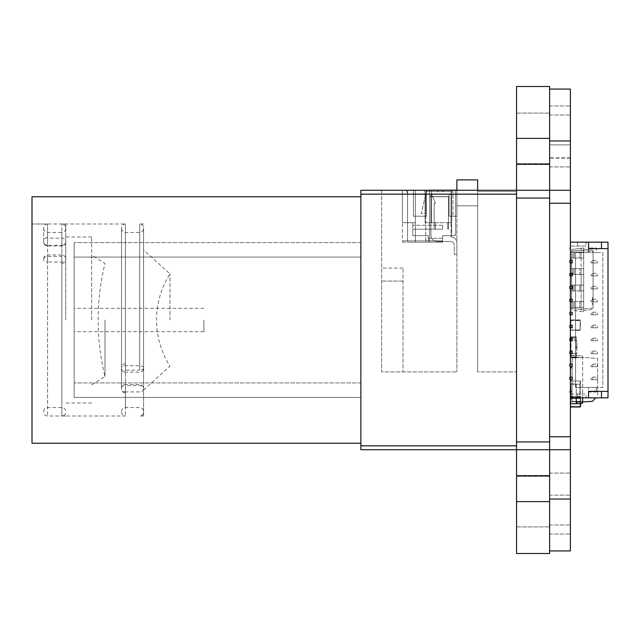 <?xml version="1.0" encoding="UTF-8"?>
<svg xmlns="http://www.w3.org/2000/svg" width="640" height="640" viewBox="0 0 640 640"><rect width="100%" height="100%" fill="white"/><g stroke="black" fill="none" stroke-linecap="round" stroke-linejoin="round"><path stroke-width="0.48" stroke-dasharray="3.2 2.4" d="M549.624 203.24L549.624 436.76L549.624 203.24L570.384 203.24L570.384 190.272L477.624 190.272L477.624 205.84L456.872 205.84L456.872 190.272M570.384 203.24L570.384 436.76L549.624 436.76L549.624 449.728L549.624 436.76M549.624 89.08L549.624 140.968L549.624 89.08L570.384 89.08L570.384 190.272L516.544 190.272L516.544 371.896L477.624 371.896L516.544 371.896L477.624 371.896L477.624 190.272L516.544 190.272L381.624 190.272L516.544 190.272L516.544 371.896L477.624 371.896L477.624 205.84L456.872 205.84L456.872 371.896L456.872 205.84L477.624 205.84L456.872 205.84L456.872 179.888L477.624 179.888L477.624 371.896L477.624 190.272M570.384 449.728L549.624 449.728L570.384 449.728L549.624 449.728L549.624 550.92L549.624 473.08L549.624 524.976L549.624 473.08L549.624 499.032L570.384 499.032L570.384 524.976L570.384 436.76M570.384 140.968L549.624 140.968L549.624 166.92L549.624 115.024L549.624 190.272L549.624 86.488L549.624 164.32L549.624 113.08L549.624 163.672L549.624 113.08L549.624 138.376L516.544 138.376L516.544 86.488L516.544 190.272L360.864 190.272L360.864 449.728L516.544 449.728L516.544 475.68L516.544 113.08L516.544 371.896L516.544 190.272L570.384 190.272L549.624 190.272L549.624 105.944L549.624 190.272L570.384 190.272L570.384 105.944L570.384 144.864L570.384 105.944L570.384 144.864L549.624 144.864L570.384 144.864L549.624 144.864L570.384 144.864L570.384 190.272M570.384 499.032L570.384 550.92L549.624 550.92M549.624 514.6L549.624 495.136L549.624 514.6M570.384 514.6L570.384 495.136L570.384 514.6M570.648 389.08L570.648 383.896L576.224 384.152L576.224 388.824L575.968 383.896L570.648 383.896L570.648 389.08M576.224 397.84L576.224 388.824L576.224 403.744L570.384 403.744L570.384 399.072L571.032 398.808L571.032 389.08L571.032 397.84M570.384 403.744L570.384 399.072M570.384 406.664L570.712 396.48L580.504 396.8L580.504 406.664L580.184 396.48L570.384 396.8L570.384 406.664L570.384 396.8L570.712 406.984L580.504 406.664M580.504 401.992L580.504 403.68L580.504 401.992M570.968 396.736L570.648 406.4L579.92 406.728L580.248 397.064L580.248 406.4L570.968 406.728L570.648 397.064L580.248 397.064L570.968 396.736M570.712 406.984L580.184 406.984M570.712 380.976L580.504 380.976L580.504 384.216L580.504 380.976L570.384 380.976L580.184 380.976L570.384 380.976L570.384 384.216L570.384 380.976L570.712 384.216L580.504 384.216L580.504 380.976L580.504 384.216L580.184 380.976L580.184 384.216L580.184 380.976L580.184 384.216L570.384 384.216L570.384 380.976L570.384 384.216L580.184 384.216L570.384 384.216L570.712 380.976M570.968 384.216L580.248 384.216L580.248 398.488L580.248 384.216L570.648 384.216L570.648 398.488L570.648 384.216L579.92 384.216L570.968 384.216L570.648 398.488L570.648 384.216L570.648 398.488L580.248 398.488L580.248 384.216L580.248 398.488L579.92 384.216L579.92 398.488L579.92 384.216L579.92 398.488L570.648 398.488L579.92 398.488L570.968 398.488L570.968 384.216M576.224 401.728L570.384 401.728L570.712 398.488L580.504 398.488L580.504 401.728L580.504 398.488L570.384 398.488L580.184 398.488L570.384 398.488L570.384 401.728L570.384 398.488L570.712 401.728L580.504 401.728L580.504 398.488L580.504 401.728L580.184 398.488L580.184 401.728L580.184 398.488L580.184 401.728L578.952 401.728M570.712 401.728L580.184 401.728L570.384 401.728L570.384 398.488L570.712 401.728M570.712 319.936L580.504 320.256L580.184 330.44L580.184 319.936L570.384 320.256L570.384 330.12L580.184 330.44L570.384 330.12L570.384 320.256L570.384 330.12L580.184 330.44L570.384 330.12L570.384 320.256L580.184 319.936L570.712 319.936M570.968 320.192L570.648 329.856L579.92 330.184L580.248 320.52L580.248 329.856L570.968 330.184L570.648 320.52L580.248 320.52L570.968 320.192M581.088 301.576L581.088 307.416L570.384 307.416L583.68 307.416L583.68 309.296L583.68 308.808L593.088 308.064L593.088 251.504L593.088 309.104L593.088 308.064L583.68 308.808L583.68 310.592L593.088 309.104L583.68 310.592L583.68 307.416L583.68 311.568L583.68 301.576L583.68 307.416L583.68 301.576L583.68 307.416L581.088 307.416L581.088 309.296L583.68 309.296L581.088 309.296L581.088 311.568L583.68 311.568L581.088 311.568L581.088 301.576L570.384 301.576L583.68 301.576L583.68 290.944L583.68 301.576L583.68 290.944L583.68 301.576L581.088 301.576L581.088 307.416L583.68 307.416L570.384 307.416L579.792 307.416L579.792 301.576L570.384 301.576L570.384 307.416L570.384 301.576L570.384 307.416L570.384 301.576L572.984 301.576L572.984 307.416L572.984 301.576L572.984 307.416L572.984 301.576L583.68 301.576L581.088 301.576L581.088 290.944L581.088 301.576L579.792 301.576L579.792 307.416L579.792 301.576L579.792 307.416L581.088 307.416L581.088 301.576M571.68 251.016L571.68 308.552L581.088 309.296L571.68 308.552L571.68 251.016L581.088 250.272L581.088 290.944L583.68 290.944L583.68 285.104L583.68 290.944L583.68 285.104L583.68 290.944L570.384 290.944L583.68 290.944L579.792 290.944L579.792 285.104L570.384 285.104L583.68 285.104L583.68 274.464L583.68 285.104L583.68 274.464L583.68 285.104L581.088 285.104L581.088 290.944L581.088 274.464L583.68 274.464L583.68 268.624L583.68 274.464L583.68 268.624L583.68 274.464L570.384 274.464L583.68 274.464L581.088 274.464L581.088 268.624L583.68 268.624L583.68 257.992L583.68 268.624L583.68 257.992L583.68 268.624L570.384 268.624L579.792 268.624L570.384 268.624L570.384 274.464L570.384 268.624L570.384 274.464L570.384 268.624L572.984 268.624L572.984 274.464L572.984 268.624L572.984 274.464L572.984 268.624L583.68 268.624L581.088 268.624L581.088 274.464L579.792 274.464L579.792 268.624L579.792 274.464L579.792 268.624L579.792 274.464L581.088 274.464L581.088 257.992L583.68 257.992L583.68 252.152L583.68 257.992L583.68 252.152L583.68 257.992L570.384 257.992L583.68 257.992L581.088 257.992L581.088 252.152L583.68 252.152L583.68 250.272L583.68 252.152L583.68 250.76L583.68 252.152L570.384 252.152L579.792 252.152L570.384 252.152L570.384 257.992L570.384 252.152L570.384 257.992L570.384 252.152L572.984 252.152L572.984 257.992L572.984 252.152L572.984 257.992L572.984 252.152L583.68 252.152L581.088 252.152L581.088 257.992L579.792 257.992L579.792 252.152L579.792 257.992L579.792 252.152L579.792 257.992L581.088 257.992L581.088 250.272L593.088 251.504L593.088 250.464L593.088 251.504L583.68 250.76L583.68 248L583.68 250.272L581.088 250.272L581.088 248L581.088 250.272L571.68 251.016L571.68 249.488L571.68 251.016M571.68 310.08L571.68 308.552L571.68 310.08L581.088 311.568L571.68 310.08M571.68 249.488L583.68 248L583.68 248.976L593.088 250.464L583.68 248.976L583.68 248L571.68 249.488M581.088 252.152L579.792 252.152L581.088 252.152M581.088 268.624L579.792 268.624L581.088 268.624M581.088 285.104L570.384 285.104L570.384 290.944L570.384 285.104L570.384 290.944L570.384 285.104L572.984 285.104L572.984 290.944L572.984 285.104L572.984 290.944L572.984 285.104L583.68 285.104L579.792 285.104L579.792 290.944L579.792 285.104L579.792 290.944L581.088 290.944L581.088 285.104M593.088 296.784L593.088 304.568L593.088 296.784L592.44 296.784L592.44 304.568L592.44 296.784M576.744 347.48L576.224 347.008L576.744 347.48M576.744 347.584L576.224 347.112L576.224 347.584L576.744 347.112L576.872 344.08L576.872 350.408L576.744 344.08L576.744 350.408L576.744 346.28L576.744 347.584L576.224 347.584L576.744 347.112L576.744 347.584M576.872 349.392L576.744 344.08L576.872 349.392M576.224 347.688L576.096 346.864L576.224 347.688M570.384 353.728L571.032 353.728L571.032 356.976L571.032 353.728L571.032 356.976L571.032 353.728L571.032 356.976L571.032 353.728L575.576 353.728L575.576 340.76L575.576 356.976L575.576 337.512L571.032 337.512L571.032 356.976L571.032 337.512L575.576 337.512L575.576 340.76L576.872 340.76L575.576 340.76L575.576 337.512L575.576 346.48L575.576 337.512L575.576 346.48L575.576 337.512L575.576 346.48L575.576 337.512L576.224 337.512L576.224 340.76L575.576 340.76L575.576 356.976L575.576 337.512L576.224 337.512L570.384 337.512L576.224 337.512L576.224 340.76L576.224 337.512L570.384 337.512L576.224 337.512L576.224 340.76L575.576 340.76L576.224 340.76L576.224 337.512L570.384 337.512L576.224 337.512L576.224 340.76L575.576 340.76L576.224 340.76L576.224 337.512L570.384 337.512L576.224 337.512L576.224 336.864L576.224 337.512L576.224 336.864L570.384 336.864L570.384 337.512L576.224 337.512L576.224 336.864L570.384 336.864L570.384 337.512L576.224 337.512L576.224 336.864L576.224 337.512L570.384 337.512L576.224 337.512L576.224 340.76L575.576 340.76L575.704 346.48L575.576 340.76L575.704 346.48L575.576 340.76L576.224 340.76L575.576 340.76L575.576 356.976L575.576 347.752L575.576 356.976L575.576 347.752L575.576 356.976L575.576 347.752L575.576 356.976L575.576 353.728L576.224 353.728L575.576 353.728L576.224 353.728L576.224 356.976L576.224 353.728L575.576 353.728L575.704 347.752L575.576 353.728L575.704 347.752L575.576 353.728L576.224 353.728L576.224 356.976L570.384 356.976L571.032 356.976L571.032 353.728L571.032 356.976L571.032 353.728L571.032 356.976L575.576 356.976L575.576 353.728L576.224 353.728L575.576 353.728L575.576 347.752L575.576 353.728L576.872 353.728L575.576 353.728L575.576 356.976L576.224 356.976L576.224 353.728L576.224 356.976L570.384 356.976L576.224 356.976L576.224 353.728L571.032 353.728L571.032 355.456L571.032 353.728L570.384 353.728L570.384 356.976L576.224 356.976L570.384 356.976L576.224 356.976L576.224 353.728L576.224 356.976L570.384 356.976L576.224 356.976L576.224 357.624L576.224 356.976L576.224 357.624L570.384 357.624L576.224 357.624L576.224 356.976L576.224 357.624L570.384 357.624L570.384 356.976L576.224 356.976L576.224 357.624L576.224 356.976L570.384 356.976L576.224 356.976L576.224 357.624L570.384 357.624L570.384 356.976L571.032 356.976L570.384 356.976L570.384 357.624L576.224 357.624L570.384 357.624L570.384 353.728L571.032 353.728L571.032 356.976L570.384 356.976L570.384 353.728L571.032 353.728L570.384 353.728L570.384 357.624L570.384 356.976L570.384 357.624L576.224 357.624L570.384 357.624L570.384 353.728L570.384 356.976L570.384 353.728L571.032 353.728L570.384 353.728L571.032 353.728L571.032 356.976L570.384 356.976L570.384 353.728L569.6 353.728L570.376 353.728L570.376 397.84L585.944 397.84L585.944 393.944L569.728 393.944L569.728 391.352L570.376 391.352L569.728 391.352L569.728 393.944L585.944 393.944L585.944 397.84L608 397.84L608 242.16L585.944 242.16L585.944 246.056L569.728 246.056L569.728 248.648L570.376 248.648L569.728 248.648L570.376 242.16L585.944 242.16L585.944 246.056L570.376 246.056L570.384 397.84M576.872 340.76L576.872 353.728L576.872 340.76M576.872 347.248L576.872 344.712L576.872 347.248M571.032 339.032L571.032 340.76L571.032 339.032L575.576 339.032L571.032 339.032M571.032 340.76L571.032 337.512L571.032 340.76L571.032 337.512L571.032 340.76L571.032 337.512L571.032 340.76L571.032 337.512L575.576 337.512L570.384 337.512L570.384 340.76L570.384 336.864L576.224 336.864L570.384 336.864L570.384 340.76L571.032 340.76L570.384 340.76L570.384 336.864L570.384 340.76L571.032 340.76L570.384 340.76L570.384 336.864L576.224 336.864L576.224 337.512L576.224 336.864L570.384 336.864L576.224 336.864L570.384 336.864L570.384 340.76L571.032 340.76L570.384 340.76L570.384 337.512L571.032 337.512L570.384 337.512L571.032 337.512L571.032 340.76L570.384 340.76L575.576 340.76M575.704 340.76L575.704 353.728L575.704 340.76M596.328 392L588.544 392L588.544 387.464L575.568 387.464L575.568 252.536L588.544 252.536L588.544 248L596.328 248L596.328 252.536L602.808 252.536L602.808 387.464L596.328 387.464L596.328 392L588.544 392L588.544 387.464L596.328 387.464L596.328 392M588.544 252.536L588.544 248L596.328 248L596.328 252.536L588.544 252.536M570.384 242.16L570.376 353.728L572.192 353.728L572.192 351.136L570.384 351.136M575.568 387.464L575.568 252.536L602.808 252.536L602.808 387.464L575.568 387.464M577.512 393.944L577.512 397.84L577.512 393.944M608 248.648L588.544 248.648L588.544 242.16M577.512 246.056L577.512 242.16L577.512 246.056M601.512 248.648L601.512 242.16M570.384 262.92L572.192 262.92L572.192 260.32L570.384 260.32M570.384 275.888L572.192 275.888L572.192 273.296L570.384 273.296M570.384 288.864L572.192 288.864L572.192 286.272L570.384 286.272M572.192 299.24L569.6 299.24L569.6 301.84L572.192 301.84L572.192 299.24M570.384 314.808L572.192 314.808L572.192 312.216L570.384 312.216M570.384 327.784L572.192 327.784L572.192 325.192L570.384 325.192M572.192 338.16L569.6 338.16L569.6 340.76L572.192 340.76L572.192 338.16M572.192 364.112L569.6 364.112L569.6 366.704L572.192 366.704L572.192 364.112M570.384 379.68L572.192 379.68L572.192 377.08L570.384 377.08M608 391.352L588.544 391.352L588.544 397.84M601.512 391.352L601.512 397.84M570.384 340.76L569.6 340.76L569.6 338.16L570.384 338.16M569.6 288.864L569.6 286.272L569.6 288.864M570.384 299.24L569.6 299.24L569.6 301.84L570.384 301.84M569.6 262.92L569.6 260.32L569.6 262.92M569.6 275.888L569.6 273.296L569.6 275.888M569.6 314.808L569.6 312.216L569.6 314.808M569.6 353.728L569.6 351.136L569.6 353.728M569.6 327.784L569.6 325.192L569.6 327.784M570.384 364.112L569.6 364.112L569.6 366.704L570.384 366.704M569.6 379.68L569.6 377.08L569.6 379.68M591.136 262.92L597.36 262.92L591.136 262.92L591.136 260.32L597.36 260.32L597.36 262.92L597.36 260.32L591.136 260.32M591.136 275.888L597.36 275.888L591.136 275.888L591.136 273.296L597.36 273.296L597.36 275.888L597.36 273.296L591.136 273.296M591.136 288.864L597.36 288.864L591.136 288.864L591.136 286.272L597.36 286.272L597.36 288.864L597.36 286.272L591.136 286.272M591.136 301.84L597.36 301.84L591.136 301.84L591.136 299.24L597.36 299.24L597.36 301.84L597.36 299.24L591.136 299.24M591.136 314.808L597.36 314.808L591.136 314.808L591.136 312.216L597.36 312.216L597.36 314.808L597.36 312.216L591.136 312.216M591.136 327.784L597.36 327.784L591.136 327.784L591.136 325.192L597.36 325.192L597.36 327.784L597.36 325.192L591.136 325.192M591.136 340.76L597.36 340.76L591.136 340.76L591.136 338.16L597.36 338.16L597.36 340.76L597.36 338.16L591.136 338.16M591.136 353.728L597.36 353.728L591.136 353.728L591.136 351.136L597.36 351.136L597.36 353.728L597.36 351.136L591.136 351.136M591.136 366.704L597.36 366.704L591.136 366.704L591.136 364.112L597.36 364.112L597.36 366.704L597.36 364.112L591.136 364.112M591.136 379.68L597.36 379.68L591.136 379.68L591.136 377.08L597.36 377.08L597.36 379.68L597.36 377.08L591.136 377.08M592.824 327.784L592.824 325.192M592.824 366.704L592.824 364.112M592.824 353.728L592.824 351.136M592.824 262.92L592.824 260.32M592.824 379.68L592.824 377.08M592.824 340.76L592.824 338.16M592.824 275.888L592.824 273.296M592.824 288.864L592.824 286.272M592.824 314.808L592.824 312.216M592.824 301.84L592.824 299.24M570.384 357.36L570.384 367.744L570.384 357.36M571.512 355.672L581.4 355.672A1.128 1.128 0 0 1 582.52 356.8L582.52 357.36L582.52 356.8A1.128 1.128 0 0 0 581.4 355.672L571.512 355.672A1.128 1.128 0 0 0 570.384 356.8A1.128 1.128 0 0 1 571.512 355.672M570.384 367.744L572.072 367.744L572.088 357.36L582.52 357.36L572.088 357.36L572.072 367.744L570.384 367.744M576.224 401.536L572.072 401.248L572.072 391.608L572.088 401.992L572.088 401.248L582.648 401.992L582.648 357.36L572.072 358.104L572.072 401.248L572.072 358.104L582.648 357.36L597.632 358.416L597.632 395.744L597.632 358.416L582.648 357.36L582.648 397.84M572.072 391.352L572.072 368L572.072 391.352L570.384 391.352L570.384 368L572.072 368L570.384 368L570.384 391.352L572.072 391.352M576.872 403.68L576.872 401.992L576.872 403.68L581.4 403.68L571.512 403.68A1.128 1.128 0 0 1 570.384 402.552A1.128 1.128 0 0 0 571.512 403.68L576.224 403.68M570.384 402.552L570.384 391.608L572.072 391.608L570.384 391.608L570.384 402.552M582.52 401.992L576.872 401.992L582.52 401.992L582.52 402.552L582.52 401.992L576.224 401.992M581.4 403.68A1.128 1.128 0 0 0 582.52 402.552A1.128 1.128 0 0 1 581.4 403.68A1.128 1.128 0 0 0 582.52 402.552M593.488 400.192L595.68 397.84M582.648 401.992L592.456 401.304M597.632 394.696L597.616 386.912L597.632 394.696M456.872 254.488L456.872 242.808L456.872 254.488L456.872 242.808L456.872 254.488L456.872 242.808L456.872 254.488L456.872 242.808L456.872 254.488L456.872 242.808L456.872 254.488L456.872 242.808L456.872 254.488L454.272 254.488L456.872 254.488M444.384 190.248A0.648 0.648 0 0 1 444.736 190.136L456.872 190.136L456.872 216.216L449.088 216.216L449.088 196.624L429.624 196.624L429.624 190.136L435.92 190.136A0.648 0.648 0 0 1 436.272 190.248L437.248 190.88A0.648 0.648 0 0 0 437.6 190.984L437.736 190.984A0.648 0.648 0 0 0 438.256 190.728L438.512 190.392A0.648 0.648 0 0 1 439.024 190.136L441.632 190.136A0.648 0.648 0 0 1 442.144 190.392L442.4 190.728A0.648 0.648 0 0 0 442.92 190.984L443.056 190.984A0.648 0.648 0 0 0 443.408 190.88L444.384 190.248A0.648 0.648 0 0 1 444.736 190.136L456.872 190.136L456.872 216.216L449.088 216.216L449.088 196.624L429.624 196.624L429.624 190.136L435.92 190.136A0.648 0.648 0 0 1 436.272 190.248L437.248 190.88A0.648 0.648 0 0 0 437.6 190.984L437.736 190.984A0.648 0.648 0 0 0 438.256 190.728L438.512 190.392A0.648 0.648 0 0 1 439.024 190.136L441.632 190.136A0.648 0.648 0 0 1 442.144 190.392L442.4 190.728A0.648 0.648 0 0 0 442.92 190.984L443.056 190.984A0.648 0.648 0 0 0 443.408 190.88L444.384 190.248A0.648 0.648 0 0 1 444.736 190.136L456.872 190.136L456.872 216.216L449.088 216.216L449.088 196.624L429.624 196.752L429.624 190.272L413.408 190.272L426.384 190.272L426.384 216.216L413.408 216.216L426.384 216.216L413.408 216.216L426.384 216.216L426.384 190.272L426.384 216.216L426.384 190.272L431.568 190.272L423.784 190.272L429.624 190.136M456.872 190.136L456.872 216.216L449.088 216.216L449.088 196.624L429.624 196.752L429.624 190.272L429.624 242.16L429.624 190.272L429.624 242.16L429.624 190.272L429.624 242.16L429.624 190.272L429.624 242.16L429.624 190.272L429.624 242.16L429.624 190.272L429.624 222.704L431.568 222.704L425.088 222.704L451.032 222.704L451.032 191.568L425.088 191.568L451.032 191.568L451.032 222.704L451.032 191.568L451.032 222.704L451.032 191.568L451.68 190.92L451.68 235.672L451.032 235.672L451.68 235.672L451.032 235.672L451.68 235.672L451.032 235.672L451.68 235.672L451.032 235.672L451.68 235.672L451.032 235.672L451.68 235.672L451.032 235.672L451.68 235.672L451.68 190.92L451.032 191.568L451.68 190.92L451.68 235.672L451.68 190.92L451.032 191.568L451.032 194.16L451.032 191.568L451.68 190.92L451.68 235.672L451.68 190.92L451.032 191.568L451.032 194.16L451.032 191.568L451.68 190.92L451.68 235.672L451.68 190.92L451.032 191.568L451.032 194.16L451.032 191.568L451.68 190.92L451.68 235.672L451.68 190.92L451.032 191.568L451.032 194.16L451.032 191.568L451.68 190.92L451.68 235.672L451.68 190.92L451.032 191.568L451.032 194.16L449.736 194.16L448.44 196.752L448.44 222.704L451.032 222.704L451.032 194.16L449.736 194.16L448.44 196.752L448.44 222.704L451.032 222.704L451.032 194.16L449.736 194.16L448.44 196.752L448.44 222.704L451.032 222.704L451.032 194.16L449.736 194.16L448.44 196.752L448.44 222.704L451.032 222.704L451.032 194.16L449.736 194.16L448.44 196.752L448.44 222.704L451.032 222.704L451.032 194.16L449.736 194.16L448.44 196.752L448.44 222.704L451.032 222.704L451.032 194.16L449.736 194.16L448.44 196.752L448.44 222.704L451.032 222.704L451.032 194.16L449.736 194.16L448.44 196.752L448.44 222.704L451.032 222.704L451.032 194.16L449.736 194.16L448.44 196.752L448.44 222.704L451.032 222.704L451.032 194.16L449.736 194.16L448.44 196.752L448.44 222.704L451.032 222.704L425.088 222.704L429.624 222.704L429.624 191.568L425.088 191.568L429.624 191.568L429.624 222.704L429.624 190.272L429.624 242.16L429.624 190.272L429.624 222.704L429.624 190.272L429.624 222.704L429.624 190.272L429.624 222.704L429.624 190.272L429.624 222.704L429.624 190.272L436.312 190.272L437.248 190.88A0.648 0.648 0 0 0 437.6 190.984L437.736 190.984A0.648 0.648 0 0 0 438.256 190.728L438.512 190.392A0.648 0.648 0 0 1 438.64 190.272L429.624 190.272M381.624 190.272L381.624 371.896L456.872 371.896L381.624 371.896L381.624 190.272M403.032 281.08L403.032 371.896L403.032 268.104L403.032 281.08L381.624 281.08L403.032 281.08M442.6 241.512L442.6 235.672L451.032 235.672L451.032 222.704L451.032 236.976A5.84 5.84 0 0 1 456.872 242.808A5.84 5.84 0 0 0 451.032 236.976L451.032 235.672L442.6 235.672L451.032 235.672L451.032 236.976A5.84 5.84 0 0 1 456.872 242.808A5.84 5.84 0 0 0 451.032 236.976L451.032 235.672L442.6 235.672L451.032 235.672L451.032 236.976A5.84 5.84 0 0 1 456.872 242.808A5.84 5.84 0 0 0 451.032 236.976L451.032 235.672L442.6 235.672L451.032 235.672L451.032 236.976A5.84 5.84 0 0 1 456.872 242.808A5.84 5.84 0 0 0 451.032 236.976L451.032 235.672L442.6 235.672L451.032 235.672L451.032 236.976A5.84 5.84 0 0 1 456.872 242.808A5.84 5.84 0 0 0 451.032 236.976L451.032 235.672L442.6 235.672L451.032 235.672L451.032 236.976A5.84 5.84 0 0 1 456.872 242.808A5.84 5.84 0 0 0 451.032 236.976L451.032 235.672L442.6 235.672L454.92 235.672L454.92 235.024L455.568 235.024L455.568 190.272L455.568 235.024L454.92 235.024L454.92 235.672L442.6 235.672L442.6 241.512L450.384 241.512A3.888 3.888 0 0 1 454.272 245.408L454.272 254.488L454.272 245.408A3.888 3.888 0 0 0 450.384 241.512A3.888 3.888 0 0 1 454.272 245.408A3.888 3.888 0 0 0 450.384 241.512A3.888 3.888 0 0 1 454.272 245.408A3.888 3.888 0 0 0 450.384 241.512A3.888 3.888 0 0 1 454.272 245.408A3.888 3.888 0 0 0 450.384 241.512A3.888 3.888 0 0 1 454.272 245.408A3.888 3.888 0 0 0 450.384 241.512A3.888 3.888 0 0 1 454.272 245.408A3.888 3.888 0 0 0 450.384 241.512L442.6 241.512L442.6 235.672L442.6 241.512L450.384 241.512L442.6 241.512L442.6 235.672L442.6 241.512L450.384 241.512L442.6 241.512L442.6 235.672L442.6 241.512L450.384 241.512L442.6 241.512L442.6 235.672L442.6 241.512L450.384 241.512L442.6 241.512L442.6 235.672L442.6 241.512L450.384 241.512L442.6 241.512L442.6 242.16L442.6 241.512L437.408 241.512L442.6 241.512L442.6 242.16L442.6 241.512L437.408 241.512L442.6 241.512L442.6 242.16L442.6 235.672L442.6 242.16L442.6 241.512L437.408 241.512L442.6 241.512L442.6 242.16L442.6 241.512L437.408 241.512L442.6 241.512L442.6 242.16L442.6 241.512L437.408 241.512L442.6 241.512M441.632 190.136A0.648 0.648 0 0 1 442.144 190.392L442.4 190.728A0.648 0.648 0 0 0 442.92 190.984L443.056 190.984A0.648 0.648 0 0 0 443.408 190.88L444.344 190.272L452.976 190.272L452.976 216.216L452.976 190.272L442.016 190.272A0.648 0.648 0 0 1 442.144 190.392L442.4 190.728A0.648 0.648 0 0 0 442.92 190.984L443.056 190.984A0.648 0.648 0 0 0 443.408 190.88L444.344 190.272L436.312 190.272L437.248 190.88A0.648 0.648 0 0 0 437.6 190.984L437.736 190.984A0.648 0.648 0 0 0 438.256 190.728L438.512 190.392A0.648 0.648 0 0 1 439.024 190.136M442.6 238.272L442.6 240.864L442.6 238.272L442.6 240.864L442.6 238.272L428.328 238.272L428.328 240.864L402.384 240.864L402.384 222.704L412.76 222.704L412.76 235.672L428.328 235.672L428.328 242.16L402.384 242.16L402.384 240.864L402.384 242.16L442.6 242.16L428.328 242.16L428.328 240.864L402.384 240.864L402.384 222.704L412.76 222.704L412.76 235.672L428.328 235.672L428.328 242.16L428.328 240.864L402.384 240.864L442.6 240.864L428.328 240.864L442.6 240.864L428.328 240.864L428.328 235.672L428.328 238.272L442.6 238.272M452.976 190.272L455.568 190.272L452.976 190.272M413.408 190.272L402.384 190.272L402.384 222.704L412.76 222.704L412.76 225.296L412.76 222.704L402.384 222.704L402.384 190.272L402.384 198.136L402.384 190.272L413.408 190.272L413.408 216.216L413.408 190.272M442.016 190.272L438.64 190.272M407.568 190.272L415.352 190.272L407.568 190.272L415.352 190.272L407.568 190.272L407.568 242.16L425.736 242.16L407.568 242.16L415.352 242.16L407.568 242.16L407.568 190.272L407.568 242.16L415.352 242.16L407.568 242.16L407.568 190.272M427.032 190.272L406.272 190.272L427.032 190.272L425.736 193.512L425.736 242.16L425.736 193.512L427.032 190.272M452.328 190.272L423.784 190.272L452.328 190.272L451.032 191.568L452.328 190.272M516.544 475.68L549.624 475.68L516.544 475.68L549.624 475.68L549.624 501.624L516.544 501.624L516.544 553.512L549.624 553.512L549.624 476.328L549.624 526.92L549.624 476.328L549.624 501.624L516.544 501.624L516.544 526.92L516.544 476.328L516.544 553.512L516.544 449.728L549.624 449.728L516.544 449.728L549.624 449.728L516.544 449.728L549.624 449.728L549.624 164.32L516.544 164.32M549.624 86.488L549.624 138.376L516.544 138.376L516.544 86.488L549.624 86.488M360.864 397.4L360.864 196.752L360.864 443.248L360.864 382.92L360.864 397.4L74.16 397.4L74.16 382.92L74.16 397.4L74.16 382.92L74.16 397.4L360.864 397.4M360.864 257.08L360.864 242.6L360.864 257.08L74.16 257.08L74.16 242.6L74.16 382.92L74.16 242.6L74.16 257.08L360.864 257.08M431.568 190.272L431.568 194.16L430.92 194.16L430.92 235.024A6.488 6.488 0 0 0 437.408 241.512A6.488 6.488 0 0 1 430.92 235.024L430.92 194.16L430.92 235.024A6.488 6.488 0 0 0 437.408 241.512A6.488 6.488 0 0 1 430.92 235.024L430.92 194.16L430.92 235.024A6.488 6.488 0 0 0 437.408 241.512A6.488 6.488 0 0 1 430.92 235.024L430.92 194.16L430.92 235.024A6.488 6.488 0 0 0 437.408 241.512A6.488 6.488 0 0 1 430.92 235.024L430.92 194.16L430.92 235.024A6.488 6.488 0 0 0 437.408 241.512A6.488 6.488 0 0 1 430.92 235.024L430.92 194.16L430.92 235.024A6.488 6.488 0 0 0 437.408 241.512A6.488 6.488 0 0 1 430.92 235.024L430.92 194.16L431.568 194.16L430.92 194.16L431.568 194.16L430.92 194.16L431.568 194.16L430.92 194.16L431.568 194.16L430.92 194.16L431.568 194.16L430.92 194.16L431.568 194.16L431.568 222.704L435.464 222.704L435.464 229.192L434.168 229.192L434.168 222.704L435.464 222.704L435.464 229.192L434.168 229.192L434.168 222.704L435.464 222.704L435.464 229.192L434.168 229.192L434.168 222.704L435.464 222.704L435.464 229.192L434.168 229.192L434.168 222.704L435.464 222.704L435.464 229.192L434.168 229.192L434.168 222.704L435.464 222.704L435.464 229.192L434.168 229.192L434.168 222.704L435.464 222.704L435.464 229.192L434.168 229.192L434.168 222.704L435.464 222.704L435.464 229.192L434.168 229.192L434.168 222.704L435.464 222.704L435.464 229.192L434.168 229.192L434.168 222.704L435.464 222.704L435.464 229.192L434.168 229.192L434.168 222.704L435.464 222.704L435.464 229.192L434.168 229.192L434.168 222.704L435.464 222.704L435.464 229.192L434.168 229.192L434.168 203.24L435.464 203.24L431.568 194.16L431.568 222.704L434.168 222.704L434.168 203.24L435.464 203.24L431.568 194.16L431.568 222.704L434.168 222.704L434.168 203.24L435.464 203.24L431.568 194.16L431.568 222.704L434.168 222.704L434.168 203.24L435.464 203.24L431.568 194.16L431.568 222.704L434.168 222.704L434.168 203.24L435.464 203.24L431.568 194.16L431.568 222.704L434.168 222.704L434.168 203.24L435.464 203.24L431.568 194.16L431.568 222.704L434.168 222.704L434.168 203.24L435.464 203.24L431.568 194.16L431.568 222.704L434.168 222.704L434.168 203.24L435.464 203.24L431.568 194.16L431.568 222.704L434.168 222.704L434.168 203.24L435.464 203.24L431.568 194.16L431.568 222.704L434.168 222.704L434.168 203.24L435.464 203.24L431.568 194.16L431.568 222.704L434.168 222.704L434.168 203.24L435.464 203.24L431.568 194.16L431.568 222.704L434.168 222.704L434.168 203.24L435.464 203.24L431.568 194.16L431.568 190.272L431.568 222.704L431.568 190.272M449.088 196.752L429.624 196.752L449.088 196.752M442.6 225.296L412.76 225.296L442.6 225.296L442.6 229.192L412.76 229.192L412.76 235.672L428.328 235.672L412.76 235.672L412.76 225.296L412.76 229.192L442.6 229.192L442.6 225.296L442.6 229.192L412.76 229.192L442.6 229.192L442.6 225.296L412.76 225.296L442.6 225.296M415.352 190.272L415.352 242.16L415.352 222.704L407.568 222.704L415.352 222.704L415.352 190.272L415.352 242.16L415.352 190.272M406.272 190.272L407.568 193.512L406.272 190.272M423.784 190.272L425.088 191.568L425.088 222.704L425.088 191.568L425.088 222.704L425.088 191.568L423.784 190.272M451.032 194.16L449.736 194.16L448.44 196.752L448.44 222.704L451.032 222.704L448.44 222.704L448.44 229.192L447.784 229.192L447.784 222.704L448.44 222.704L448.44 229.192L447.784 229.192L447.784 222.704L448.44 222.704L448.44 229.192L447.784 229.192L447.784 222.704L448.44 222.704L448.44 229.192L447.784 229.192L447.784 222.704L448.44 222.704L448.44 229.192L447.784 229.192L447.784 222.704L448.44 222.704L448.44 229.192L447.784 229.192L447.784 222.704L448.44 222.704L448.44 229.192L447.784 229.192L447.784 222.704L448.44 222.704L448.44 229.192L447.784 229.192L447.784 222.704L448.44 222.704L448.44 229.192L447.784 229.192L447.784 222.704L448.44 222.704L448.44 229.192L447.784 229.192L447.784 222.704L448.44 222.704L448.44 229.192L447.784 229.192L447.784 222.704L448.44 222.704L448.44 229.192L447.784 229.192L447.784 222.704L448.44 222.704L448.44 196.752L449.736 194.16L451.032 194.16M516.544 445.84L516.544 194.16L516.544 445.84L360.864 445.84M32 320L32 196.752L32 320M360.864 382.92L74.16 382.92L360.864 382.92M360.864 196.752L32 196.752L32 443.248L360.864 443.248M425.736 194.16L425.736 213.624L421.192 213.624L425.736 194.16L425.736 213.624L421.192 213.624L425.736 194.16M74.16 320L74.16 331.672L74.16 320M203.896 320L203.896 331.672L203.896 320M143.568 320L143.568 416L143.568 320M143.568 368.096L143.568 227.888L143.568 368.096A3.888 2.032 180 0 1 139.68 370.136L139.68 224L139.68 370.136L125.408 370.136L125.408 224L32 224L47.568 224L47.568 245.944L47.568 238.128L61.84 238.128A3.888 3.32 180 0 1 65.728 241.448L65.728 259.424A3.888 2.576 0 0 1 61.84 262L47.568 262L47.568 254.992L47.568 416L47.568 224C45.224 224.208 43.928 225.504 43.672 227.888L43.672 241.448M143.568 389.008A3.888 2.912 180 0 1 139.68 391.92L125.408 391.92L125.408 416L125.408 224C123.064 224.208 121.768 225.504 121.512 227.888L121.512 368.096M65.728 320L65.728 224L65.728 320M43.672 258.992A3.888 2.576 0 0 1 47.568 256.416L61.84 256.416L61.84 416L61.84 224L61.84 245.944L61.84 245.32L47.568 245.32A3.888 3.32 180 0 1 43.672 242L43.672 227.888M125.408 391.92A3.888 2.912 0 0 1 121.512 389.008L121.512 227.888M65.728 258.992L65.728 241.448M143.568 367.76A3.888 2.032 0 0 0 139.68 365.728L125.408 365.728A3.888 2.032 180 0 0 121.512 367.76L121.512 388.52M169.984 320L169.984 273.848L169.984 320M91.68 320L91.68 236.976L91.68 320M104.992 320L104.992 376.544L104.992 320M125.408 365.728L125.408 232.432L125.408 407.568L125.408 385.608L125.408 392.976L125.408 385.608L139.68 385.608A3.888 2.912 0 0 1 143.568 388.52M43.672 242L43.672 241.4L43.672 242M570.384 158.16L549.624 158.16M570.384 157.84L549.624 157.84M574.28 301.576L574.28 307.416L574.28 301.576M574.28 285.104L574.28 290.944L574.28 285.104M574.28 252.152L574.28 257.992L574.28 252.152M574.28 268.624L574.28 274.464L574.28 268.624M571.032 355.456L575.576 355.456L571.032 355.456M403.032 268.104L381.624 268.104M477.624 191.568L516.544 191.568L477.624 191.568M516.544 194.16L360.864 194.16M549.624 138.376L516.544 138.376M549.624 501.624L516.544 501.624M549.624 198.056L516.544 198.056M549.624 441.944L516.544 441.944M360.864 242.6L74.16 242.6L360.864 242.6M65.728 242.048C65.496 244.416 64.2 245.712 61.84 245.944L47.568 245.944L47.568 232.432L47.568 407.568L47.568 262A3.888 2.576 180 0 1 43.672 259.424M43.672 228.536C43.928 230.928 45.224 232.224 47.568 232.432L61.84 232.432L61.84 245.32A3.888 3.32 0 0 0 65.728 242M65.728 228.536C65.48 230.928 64.184 232.224 61.84 232.432L61.84 262M549.624 524.976L570.384 524.976L549.624 524.976M549.624 473.08L570.384 473.08L549.624 473.08M549.624 534.056L570.384 534.056L549.624 534.056M549.624 495.136L570.384 495.136L549.624 495.136M549.624 166.92L570.384 166.92L549.624 166.92M549.624 115.024L570.384 115.024L549.624 115.024M549.624 105.944L570.384 105.944L549.624 105.944M593.088 304.568L592.44 304.568M571.032 353.728L575.576 353.728M516.544 526.92L549.624 526.92L516.544 526.92M516.544 476.328L549.624 476.328L516.544 476.328M516.544 163.672L549.624 163.672L516.544 163.672M516.544 113.08L549.624 113.08L516.544 113.08M203.896 308.328L74.16 308.328M203.896 331.672L74.16 331.672M143.568 224L139.68 224C142.016 224.208 143.32 225.504 143.568 227.888M143.568 416L139.68 416C142.016 415.792 143.32 414.496 143.568 412.112M121.512 412.112C121.768 414.496 123.064 415.792 125.408 416L47.568 416C45.224 415.792 43.928 414.496 43.672 412.112M65.728 224L61.84 224C64.184 224.208 65.48 225.504 65.728 227.888M65.728 416L61.84 416C64.184 415.792 65.48 414.496 65.728 412.112M125.408 372.144C123.04 371.92 121.744 370.616 121.512 368.256C121.744 370.616 123.04 371.92 125.408 372.144L139.68 372.144C142.04 371.92 143.336 370.616 143.568 368.256M125.408 384.544C123.04 384.776 121.744 386.072 121.512 388.44C121.744 386.072 123.04 384.776 125.408 384.544L139.68 384.544C142.04 384.776 143.336 386.072 143.568 388.44M43.672 258.88C43.904 256.52 45.2 255.216 47.568 254.992L61.84 254.992C64.2 255.216 65.496 256.52 65.728 258.88C65.496 256.52 64.2 255.216 61.84 254.992M125.408 363.712C123.04 363.944 121.744 365.24 121.512 367.608M121.512 411.464C121.768 409.072 123.064 407.776 125.408 407.568L139.68 407.568C142.016 407.776 143.32 409.072 143.568 411.464M121.512 228.536C121.768 230.928 123.064 232.224 125.408 232.432L139.68 232.432C142.016 232.224 143.32 230.928 143.568 228.536M125.408 392.976C123.04 392.752 121.744 391.448 121.512 389.088M143.568 390.056L169.984 366.152A85.944 85.944 0 0 1 169.984 273.848L143.568 249.944M61.84 263.424C64.2 263.192 65.496 261.896 65.728 259.528M47.568 245.944C45.2 245.712 43.904 244.416 43.672 242.048C43.904 244.416 45.2 245.712 47.568 245.944M47.568 237.512C45.2 237.736 43.904 239.04 43.672 241.4M43.672 411.464C43.928 409.072 45.224 407.776 47.568 407.568L61.84 407.568C64.184 407.776 65.48 409.072 65.728 411.464M91.68 236.976L65.728 236.976M91.68 403.024L65.728 403.024M91.68 384.864L104.992 376.544A237.568 237.568 0 0 1 104.992 263.456L91.68 255.136"/><path stroke-width="0.96" d="M570.384 140.968L549.624 140.968L549.624 190.272L570.384 190.272L570.384 89.08L549.624 89.08M570.384 190.272L570.384 550.92L549.624 550.92M570.384 499.032L549.624 499.032L549.624 449.728L516.544 449.728L516.544 553.512L549.624 553.512L549.624 501.624L516.544 501.624M570.384 449.728L549.624 449.728L549.624 441.944L516.544 441.944L516.544 449.728L360.864 449.728L360.864 190.272L516.544 190.272L516.544 441.944M570.384 399.072L571.032 398.808L571.032 397.84M570.384 403.744L576.224 403.744L576.224 397.84M570.712 406.984L580.184 406.984L570.384 406.664M580.184 406.984L580.504 403.68L580.504 406.664M576.224 401.728L578.952 401.728M588.544 242.16L588.544 248.648L608 248.648L608 242.16L570.384 242.16M608 248.648L608 397.84L570.384 397.84M601.512 248.648L601.512 242.16M608 391.352L588.544 391.352L588.544 397.84M601.512 391.352L601.512 397.84M570.384 327.784L572.192 327.784L572.192 325.192L570.384 325.192M570.384 377.08L572.192 377.08L572.192 379.68L570.384 379.68M570.384 288.864L572.192 288.864L572.192 286.272L570.384 286.272M570.384 338.16L572.192 338.16L572.192 340.76L570.384 340.76M570.384 260.32L572.192 260.32L572.192 262.92L570.384 262.92M570.384 273.296L572.192 273.296L572.192 275.888L570.384 275.888M570.384 351.136L572.192 351.136L572.192 353.728L570.384 353.728M570.384 301.84L572.192 301.84L572.192 299.24L570.384 299.24M570.384 314.808L572.192 314.808L572.192 312.216L570.384 312.216M570.384 366.704L572.192 366.704L572.192 364.112L570.384 364.112M576.224 401.536L582.648 401.992L592.456 401.304L593.488 400.192M582.648 397.84L582.648 401.992M576.224 403.68L581.4 403.68A1.128 1.128 0 0 0 582.52 402.552L582.52 401.992L582.52 402.552M576.224 401.992L582.52 401.992M592.456 401.304L595.68 397.84M576.872 403.68L581.4 403.68M477.624 190.272L477.624 179.888L456.872 179.888L456.872 190.272M429.624 190.272L435.92 190.136A0.648 0.648 0 0 1 436.272 190.248L436.272 190.248M444.384 190.248L444.384 190.248A0.648 0.648 0 0 1 444.736 190.136L456.872 190.136M438.64 190.272A0.648 0.648 0 0 1 439.024 190.136L441.632 190.136A0.648 0.648 0 0 1 442.016 190.272M429.624 190.136L435.92 190.136M439.024 190.136L441.632 190.136M516.544 138.376L516.544 86.488L549.624 86.488L549.624 138.376L516.544 138.376L516.544 190.272L549.624 190.272L549.624 441.944M516.544 475.68L549.624 475.68L549.624 501.624M549.624 138.376L549.624 164.32L516.544 164.32M360.864 443.248L32 443.248L32 196.752L360.864 196.752M570.384 203.24L549.624 203.24M570.384 436.76L549.624 436.76M516.544 194.16L360.864 194.16M549.624 198.056L516.544 198.056M516.544 445.84L360.864 445.84"/></g></svg>
